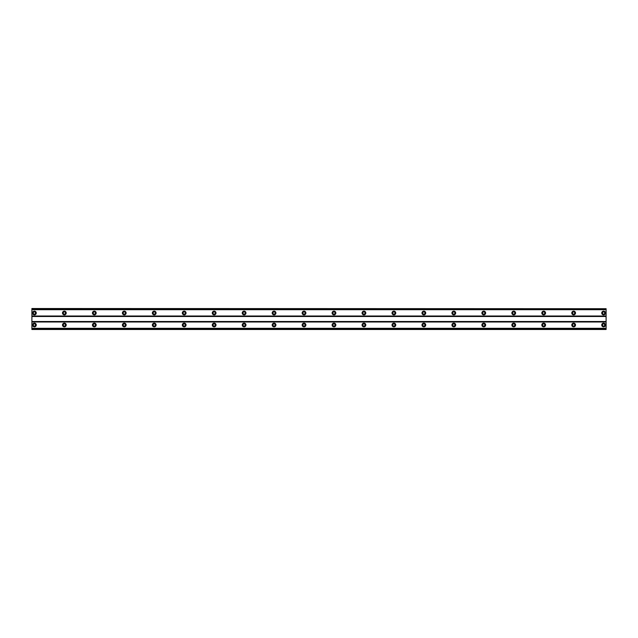 <?xml version="1.0" encoding="UTF-8"?>
<svg xmlns="http://www.w3.org/2000/svg" width="638" height="638" viewBox="0 0 638 638"><rect width="100%" height="100%" fill="white"/><g stroke="black" fill="none" stroke-linecap="round" stroke-linejoin="round"><path stroke-width="0.48" stroke-dasharray="3.19 2.39" d="M34.396 314.135A1.124 1.124 0 0 1 33.272 313.011A1.124 1.124 0 0 1 34.396 311.886A1.124 1.124 0 0 1 35.521 313.011A1.124 1.124 0 0 1 34.396 314.135M603.604 314.135A1.124 1.124 0 0 1 602.479 313.011A1.124 1.124 0 0 1 603.604 311.886A1.124 1.124 0 0 1 604.728 313.011A1.124 1.124 0 0 1 603.604 314.135M573.642 314.135A1.124 1.124 0 0 1 572.525 313.011A1.124 1.124 0 0 1 573.642 311.886A1.124 1.124 0 0 1 574.766 313.011A1.124 1.124 0 0 1 573.642 314.135M543.688 314.135A1.124 1.124 0 0 1 542.563 313.011A1.124 1.124 0 0 1 543.688 311.886A1.124 1.124 0 0 1 544.812 313.011A1.124 1.124 0 0 1 543.688 314.135M513.726 314.135A1.124 1.124 0 0 1 512.609 313.011A1.124 1.124 0 0 1 513.726 311.886A1.124 1.124 0 0 1 514.85 313.011A1.124 1.124 0 0 1 513.726 314.135M483.771 314.135A1.124 1.124 0 0 1 482.647 313.011A1.124 1.124 0 0 1 483.771 311.886A1.124 1.124 0 0 1 484.896 313.011A1.124 1.124 0 0 1 483.771 314.135M453.809 314.135A1.124 1.124 0 0 1 452.685 313.011A1.124 1.124 0 0 1 453.809 311.886A1.124 1.124 0 0 1 454.934 313.011A1.124 1.124 0 0 1 453.809 314.135M423.855 314.135A1.124 1.124 0 0 1 422.731 313.011A1.124 1.124 0 0 1 423.855 311.886A1.124 1.124 0 0 1 424.98 313.011A1.124 1.124 0 0 1 423.855 314.135M393.893 314.135A1.124 1.124 0 0 1 392.769 313.011A1.124 1.124 0 0 1 393.893 311.886A1.124 1.124 0 0 1 395.018 313.011A1.124 1.124 0 0 1 393.893 314.135M363.939 314.135A1.124 1.124 0 0 1 362.815 313.011A1.124 1.124 0 0 1 363.939 311.886A1.124 1.124 0 0 1 365.064 313.011A1.124 1.124 0 0 1 363.939 314.135M333.977 314.135A1.124 1.124 0 0 1 332.853 313.011A1.124 1.124 0 0 1 333.977 311.886A1.124 1.124 0 0 1 335.102 313.011A1.124 1.124 0 0 1 333.977 314.135M304.023 314.135A1.124 1.124 0 0 1 302.898 313.011A1.124 1.124 0 0 1 304.023 311.886A1.124 1.124 0 0 1 305.147 313.011A1.124 1.124 0 0 1 304.023 314.135M274.061 314.135A1.124 1.124 0 0 1 272.936 313.011A1.124 1.124 0 0 1 274.061 311.886A1.124 1.124 0 0 1 275.185 313.011A1.124 1.124 0 0 1 274.061 314.135M244.107 314.135A1.124 1.124 0 0 1 242.982 313.011A1.124 1.124 0 0 1 244.107 311.886A1.124 1.124 0 0 1 245.231 313.011A1.124 1.124 0 0 1 244.107 314.135M214.145 314.135A1.124 1.124 0 0 1 213.02 313.011A1.124 1.124 0 0 1 214.145 311.886A1.124 1.124 0 0 1 215.269 313.011A1.124 1.124 0 0 1 214.145 314.135M184.191 314.135A1.124 1.124 0 0 1 183.066 313.011A1.124 1.124 0 0 1 184.191 311.886A1.124 1.124 0 0 1 185.315 313.011A1.124 1.124 0 0 1 184.191 314.135M154.229 314.135A1.124 1.124 0 0 1 153.104 313.011A1.124 1.124 0 0 1 154.229 311.886A1.124 1.124 0 0 1 155.353 313.011A1.124 1.124 0 0 1 154.229 314.135M124.274 314.135A1.124 1.124 0 0 1 123.15 313.011A1.124 1.124 0 0 1 124.274 311.886A1.124 1.124 0 0 1 125.391 313.011A1.124 1.124 0 0 1 124.274 314.135M94.312 314.135A1.124 1.124 0 0 1 93.188 313.011A1.124 1.124 0 0 1 94.312 311.886A1.124 1.124 0 0 1 95.437 313.011A1.124 1.124 0 0 1 94.312 314.135M64.358 314.135A1.124 1.124 0 0 1 63.234 313.011A1.124 1.124 0 0 1 64.358 311.886A1.124 1.124 0 0 1 65.475 313.011A1.124 1.124 0 0 1 64.358 314.135M31.9 316.001L606.1 316.001L606.1 308.768L31.9 308.768L31.9 329.487L31.9 328.315L31.9 329.328L606.1 329.328L606.1 328.315L606.1 329.328M31.9 328.578L606.1 328.578L31.9 328.578M34.396 323.123A1.874 1.874 0 0 0 32.522 324.989A1.874 1.874 0 0 0 34.396 326.863A1.874 1.874 0 0 0 36.27 324.989A1.874 1.874 0 0 0 34.396 323.123M603.604 323.123A1.874 1.874 0 0 0 601.73 324.989A1.874 1.874 0 0 0 603.604 326.863A1.874 1.874 0 0 0 605.478 324.989A1.874 1.874 0 0 0 603.604 323.123M573.642 323.123A1.874 1.874 0 0 0 571.776 324.989A1.874 1.874 0 0 0 573.642 326.863A1.874 1.874 0 0 0 575.516 324.989A1.874 1.874 0 0 0 573.642 323.123M543.688 323.123A1.874 1.874 0 0 0 541.814 324.989A1.874 1.874 0 0 0 543.688 326.863A1.874 1.874 0 0 0 545.562 324.989A1.874 1.874 0 0 0 543.688 323.123M513.726 323.123A1.874 1.874 0 0 0 511.859 324.989A1.874 1.874 0 0 0 513.726 326.863A1.874 1.874 0 0 0 515.6 324.989A1.874 1.874 0 0 0 513.726 323.123M483.771 323.123A1.874 1.874 0 0 0 481.897 324.989A1.874 1.874 0 0 0 483.771 326.863A1.874 1.874 0 0 0 485.646 324.989A1.874 1.874 0 0 0 483.771 323.123M453.809 323.123A1.874 1.874 0 0 0 451.943 324.989A1.874 1.874 0 0 0 453.809 326.863A1.874 1.874 0 0 0 455.684 324.989A1.874 1.874 0 0 0 453.809 323.123M423.855 323.123A1.874 1.874 0 0 0 421.981 324.989A1.874 1.874 0 0 0 423.855 326.863A1.874 1.874 0 0 0 425.729 324.989A1.874 1.874 0 0 0 423.855 323.123M393.893 323.123A1.874 1.874 0 0 0 392.027 324.989A1.874 1.874 0 0 0 393.893 326.863A1.874 1.874 0 0 0 395.767 324.989A1.874 1.874 0 0 0 393.893 323.123M363.939 323.123A1.874 1.874 0 0 0 362.065 324.989A1.874 1.874 0 0 0 363.939 326.863A1.874 1.874 0 0 0 365.813 324.989A1.874 1.874 0 0 0 363.939 323.123M333.977 323.123A1.874 1.874 0 0 0 332.103 324.989A1.874 1.874 0 0 0 333.977 326.863A1.874 1.874 0 0 0 335.851 324.989A1.874 1.874 0 0 0 333.977 323.123M304.023 323.123A1.874 1.874 0 0 0 302.149 324.989A1.874 1.874 0 0 0 304.023 326.863A1.874 1.874 0 0 0 305.897 324.989A1.874 1.874 0 0 0 304.023 323.123M274.061 323.123A1.874 1.874 0 0 0 272.187 324.989A1.874 1.874 0 0 0 274.061 326.863A1.874 1.874 0 0 0 275.935 324.989A1.874 1.874 0 0 0 274.061 323.123M244.107 323.123A1.874 1.874 0 0 0 242.233 324.989A1.874 1.874 0 0 0 244.107 326.863A1.874 1.874 0 0 0 245.973 324.989A1.874 1.874 0 0 0 244.107 323.123M214.145 323.123A1.874 1.874 0 0 0 212.271 324.989A1.874 1.874 0 0 0 214.145 326.863A1.874 1.874 0 0 0 216.019 324.989A1.874 1.874 0 0 0 214.145 323.123M184.191 323.123A1.874 1.874 0 0 0 182.316 324.989A1.874 1.874 0 0 0 184.191 326.863A1.874 1.874 0 0 0 186.057 324.989A1.874 1.874 0 0 0 184.191 323.123M154.229 323.123A1.874 1.874 0 0 0 152.354 324.989A1.874 1.874 0 0 0 154.229 326.863A1.874 1.874 0 0 0 156.103 324.989A1.874 1.874 0 0 0 154.229 323.123M124.274 323.123A1.874 1.874 0 0 0 122.4 324.989A1.874 1.874 0 0 0 124.274 326.863A1.874 1.874 0 0 0 126.141 324.989A1.874 1.874 0 0 0 124.274 323.123M94.312 323.123A1.874 1.874 0 0 0 92.438 324.989A1.874 1.874 0 0 0 94.312 326.863A1.874 1.874 0 0 0 96.186 324.989A1.874 1.874 0 0 0 94.312 323.123M64.358 323.123A1.874 1.874 0 0 0 62.484 324.989A1.874 1.874 0 0 0 64.358 326.863A1.874 1.874 0 0 0 66.224 324.989A1.874 1.874 0 0 0 64.358 323.123M34.396 311.137A1.874 1.874 0 0 0 32.522 313.011A1.874 1.874 0 0 0 34.396 314.877A1.874 1.874 0 0 0 36.27 313.011A1.874 1.874 0 0 0 34.396 311.137M603.604 311.137A1.874 1.874 0 0 0 601.73 313.011A1.874 1.874 0 0 0 603.604 314.877A1.874 1.874 0 0 0 605.478 313.011A1.874 1.874 0 0 0 603.604 311.137M573.642 311.137A1.874 1.874 0 0 0 571.776 313.011A1.874 1.874 0 0 0 573.642 314.877A1.874 1.874 0 0 0 575.516 313.011A1.874 1.874 0 0 0 573.642 311.137M543.688 311.137A1.874 1.874 0 0 0 541.814 313.011A1.874 1.874 0 0 0 543.688 314.877A1.874 1.874 0 0 0 545.562 313.011A1.874 1.874 0 0 0 543.688 311.137M513.726 311.137A1.874 1.874 0 0 0 511.859 313.011A1.874 1.874 0 0 0 513.726 314.877A1.874 1.874 0 0 0 515.6 313.011A1.874 1.874 0 0 0 513.726 311.137M483.771 311.137A1.874 1.874 0 0 0 481.897 313.011A1.874 1.874 0 0 0 483.771 314.877A1.874 1.874 0 0 0 485.646 313.011A1.874 1.874 0 0 0 483.771 311.137M453.809 311.137A1.874 1.874 0 0 0 451.943 313.011A1.874 1.874 0 0 0 453.809 314.877A1.874 1.874 0 0 0 455.684 313.011A1.874 1.874 0 0 0 453.809 311.137M423.855 311.137A1.874 1.874 0 0 0 421.981 313.011A1.874 1.874 0 0 0 423.855 314.877A1.874 1.874 0 0 0 425.729 313.011A1.874 1.874 0 0 0 423.855 311.137M393.893 311.137A1.874 1.874 0 0 0 392.027 313.011A1.874 1.874 0 0 0 393.893 314.877A1.874 1.874 0 0 0 395.767 313.011A1.874 1.874 0 0 0 393.893 311.137M363.939 311.137A1.874 1.874 0 0 0 362.065 313.011A1.874 1.874 0 0 0 363.939 314.877A1.874 1.874 0 0 0 365.813 313.011A1.874 1.874 0 0 0 363.939 311.137M333.977 311.137A1.874 1.874 0 0 0 332.103 313.011A1.874 1.874 0 0 0 333.977 314.877A1.874 1.874 0 0 0 335.851 313.011A1.874 1.874 0 0 0 333.977 311.137M304.023 311.137A1.874 1.874 0 0 0 302.149 313.011A1.874 1.874 0 0 0 304.023 314.877A1.874 1.874 0 0 0 305.897 313.011A1.874 1.874 0 0 0 304.023 311.137M274.061 311.137A1.874 1.874 0 0 0 272.187 313.011A1.874 1.874 0 0 0 274.061 314.877A1.874 1.874 0 0 0 275.935 313.011A1.874 1.874 0 0 0 274.061 311.137M244.107 311.137A1.874 1.874 0 0 0 242.233 313.011A1.874 1.874 0 0 0 244.107 314.877A1.874 1.874 0 0 0 245.973 313.011A1.874 1.874 0 0 0 244.107 311.137M214.145 311.137A1.874 1.874 0 0 0 212.271 313.011A1.874 1.874 0 0 0 214.145 314.877A1.874 1.874 0 0 0 216.019 313.011A1.874 1.874 0 0 0 214.145 311.137M184.191 311.137A1.874 1.874 0 0 0 182.316 313.011A1.874 1.874 0 0 0 184.191 314.877A1.874 1.874 0 0 0 186.057 313.011A1.874 1.874 0 0 0 184.191 311.137M154.229 311.137A1.874 1.874 0 0 0 152.354 313.011A1.874 1.874 0 0 0 154.229 314.877A1.874 1.874 0 0 0 156.103 313.011A1.874 1.874 0 0 0 154.229 311.137M124.274 311.137A1.874 1.874 0 0 0 122.4 313.011A1.874 1.874 0 0 0 124.274 314.877A1.874 1.874 0 0 0 126.141 313.011A1.874 1.874 0 0 0 124.274 311.137M94.312 311.137A1.874 1.874 0 0 0 92.438 313.011A1.874 1.874 0 0 0 94.312 314.877A1.874 1.874 0 0 0 96.186 313.011A1.874 1.874 0 0 0 94.312 311.137M64.358 311.137A1.874 1.874 0 0 0 62.484 313.011A1.874 1.874 0 0 0 64.358 314.877A1.874 1.874 0 0 0 66.224 313.011A1.874 1.874 0 0 0 64.358 311.137M34.396 326.114A1.124 1.124 0 0 1 33.272 324.989A1.124 1.124 0 0 1 34.396 323.865A1.124 1.124 0 0 1 35.521 324.989A1.124 1.124 0 0 1 34.396 326.114M603.604 326.114A1.124 1.124 0 0 1 602.479 324.989A1.124 1.124 0 0 1 603.604 323.865A1.124 1.124 0 0 1 604.728 324.989A1.124 1.124 0 0 1 603.604 326.114M573.642 326.114A1.124 1.124 0 0 1 572.525 324.989A1.124 1.124 0 0 1 573.642 323.865A1.124 1.124 0 0 1 574.766 324.989A1.124 1.124 0 0 1 573.642 326.114M543.688 326.114A1.124 1.124 0 0 1 542.563 324.989A1.124 1.124 0 0 1 543.688 323.865A1.124 1.124 0 0 1 544.812 324.989A1.124 1.124 0 0 1 543.688 326.114M513.726 326.114A1.124 1.124 0 0 1 512.609 324.989A1.124 1.124 0 0 1 513.726 323.865A1.124 1.124 0 0 1 514.85 324.989A1.124 1.124 0 0 1 513.726 326.114M483.771 326.114A1.124 1.124 0 0 1 482.647 324.989A1.124 1.124 0 0 1 483.771 323.865A1.124 1.124 0 0 1 484.896 324.989A1.124 1.124 0 0 1 483.771 326.114M453.809 326.114A1.124 1.124 0 0 1 452.685 324.989A1.124 1.124 0 0 1 453.809 323.865A1.124 1.124 0 0 1 454.934 324.989A1.124 1.124 0 0 1 453.809 326.114M423.855 326.114A1.124 1.124 0 0 1 422.731 324.989A1.124 1.124 0 0 1 423.855 323.865A1.124 1.124 0 0 1 424.98 324.989A1.124 1.124 0 0 1 423.855 326.114M393.893 326.114A1.124 1.124 0 0 1 392.769 324.989A1.124 1.124 0 0 1 393.893 323.865A1.124 1.124 0 0 1 395.018 324.989A1.124 1.124 0 0 1 393.893 326.114M363.939 326.114A1.124 1.124 0 0 1 362.815 324.989A1.124 1.124 0 0 1 363.939 323.865A1.124 1.124 0 0 1 365.064 324.989A1.124 1.124 0 0 1 363.939 326.114M333.977 326.114A1.124 1.124 0 0 1 332.853 324.989A1.124 1.124 0 0 1 333.977 323.865A1.124 1.124 0 0 1 335.102 324.989A1.124 1.124 0 0 1 333.977 326.114M304.023 326.114A1.124 1.124 0 0 1 302.898 324.989A1.124 1.124 0 0 1 304.023 323.865A1.124 1.124 0 0 1 305.147 324.989A1.124 1.124 0 0 1 304.023 326.114M274.061 326.114A1.124 1.124 0 0 1 272.936 324.989A1.124 1.124 0 0 1 274.061 323.865A1.124 1.124 0 0 1 275.185 324.989A1.124 1.124 0 0 1 274.061 326.114M244.107 326.114A1.124 1.124 0 0 1 242.982 324.989A1.124 1.124 0 0 1 244.107 323.865A1.124 1.124 0 0 1 245.231 324.989A1.124 1.124 0 0 1 244.107 326.114M214.145 326.114A1.124 1.124 0 0 1 213.02 324.989A1.124 1.124 0 0 1 214.145 323.865A1.124 1.124 0 0 1 215.269 324.989A1.124 1.124 0 0 1 214.145 326.114M184.191 326.114A1.124 1.124 0 0 1 183.066 324.989A1.124 1.124 0 0 1 184.191 323.865A1.124 1.124 0 0 1 185.315 324.989A1.124 1.124 0 0 1 184.191 326.114M154.229 326.114A1.124 1.124 0 0 1 153.104 324.989A1.124 1.124 0 0 1 154.229 323.865A1.124 1.124 0 0 1 155.353 324.989A1.124 1.124 0 0 1 154.229 326.114M124.274 326.114A1.124 1.124 0 0 1 123.15 324.989A1.124 1.124 0 0 1 124.274 323.865A1.124 1.124 0 0 1 125.391 324.989A1.124 1.124 0 0 1 124.274 326.114M94.312 326.114A1.124 1.124 0 0 1 93.188 324.989A1.124 1.124 0 0 1 94.312 323.865A1.124 1.124 0 0 1 95.437 324.989A1.124 1.124 0 0 1 94.312 326.114M64.358 326.114A1.124 1.124 0 0 1 63.234 324.989A1.124 1.124 0 0 1 64.358 323.865A1.124 1.124 0 0 1 65.475 324.989A1.124 1.124 0 0 1 64.358 326.114M31.9 308.768L31.9 309.685L606.1 309.685L606.1 308.513L31.9 308.513L31.9 309.685L606.1 309.685L606.1 308.513L31.9 308.513L606.1 308.768M31.9 329.328L606.1 329.487L606.1 316.001M31.9 316.504L606.1 316.504M31.9 309.422L606.1 309.422L31.9 309.422M606.1 308.672L31.9 308.672M31.9 321.496L606.1 321.496M606.1 321.999L31.9 321.999M31.9 329.232L606.1 329.232M606.1 329.487L31.9 329.487L606.1 329.487M31.9 328.315L606.1 328.315L31.9 328.315"/><path stroke-width="0.96" d="M34.396 314.135A1.124 1.124 0 0 1 33.272 313.011A1.124 1.124 0 0 1 34.396 311.886A1.124 1.124 0 0 1 35.521 313.011A1.124 1.124 0 0 1 34.396 314.135M603.604 314.135A1.124 1.124 0 0 1 602.479 313.011A1.124 1.124 0 0 1 603.604 311.886A1.124 1.124 0 0 1 604.728 313.011A1.124 1.124 0 0 1 603.604 314.135M573.642 314.135A1.124 1.124 0 0 1 572.525 313.011A1.124 1.124 0 0 1 573.642 311.886A1.124 1.124 0 0 1 574.766 313.011A1.124 1.124 0 0 1 573.642 314.135M543.688 314.135A1.124 1.124 0 0 1 542.563 313.011A1.124 1.124 0 0 1 543.688 311.886A1.124 1.124 0 0 1 544.812 313.011A1.124 1.124 0 0 1 543.688 314.135M513.726 314.135A1.124 1.124 0 0 1 512.609 313.011A1.124 1.124 0 0 1 513.726 311.886A1.124 1.124 0 0 1 514.85 313.011A1.124 1.124 0 0 1 513.726 314.135M483.771 314.135A1.124 1.124 0 0 1 482.647 313.011A1.124 1.124 0 0 1 483.771 311.886A1.124 1.124 0 0 1 484.896 313.011A1.124 1.124 0 0 1 483.771 314.135M453.809 314.135A1.124 1.124 0 0 1 452.685 313.011A1.124 1.124 0 0 1 453.809 311.886A1.124 1.124 0 0 1 454.934 313.011A1.124 1.124 0 0 1 453.809 314.135M423.855 314.135A1.124 1.124 0 0 1 422.731 313.011A1.124 1.124 0 0 1 423.855 311.886A1.124 1.124 0 0 1 424.98 313.011A1.124 1.124 0 0 1 423.855 314.135M393.893 314.135A1.124 1.124 0 0 1 392.769 313.011A1.124 1.124 0 0 1 393.893 311.886A1.124 1.124 0 0 1 395.018 313.011A1.124 1.124 0 0 1 393.893 314.135M363.939 314.135A1.124 1.124 0 0 1 362.815 313.011A1.124 1.124 0 0 1 363.939 311.886A1.124 1.124 0 0 1 365.064 313.011A1.124 1.124 0 0 1 363.939 314.135M333.977 314.135A1.124 1.124 0 0 1 332.853 313.011A1.124 1.124 0 0 1 333.977 311.886A1.124 1.124 0 0 1 335.102 313.011A1.124 1.124 0 0 1 333.977 314.135M304.023 314.135A1.124 1.124 0 0 1 302.898 313.011A1.124 1.124 0 0 1 304.023 311.886A1.124 1.124 0 0 1 305.147 313.011A1.124 1.124 0 0 1 304.023 314.135M274.061 314.135A1.124 1.124 0 0 1 272.936 313.011A1.124 1.124 0 0 1 274.061 311.886A1.124 1.124 0 0 1 275.185 313.011A1.124 1.124 0 0 1 274.061 314.135M244.107 314.135A1.124 1.124 0 0 1 242.982 313.011A1.124 1.124 0 0 1 244.107 311.886A1.124 1.124 0 0 1 245.231 313.011A1.124 1.124 0 0 1 244.107 314.135M214.145 314.135A1.124 1.124 0 0 1 213.02 313.011A1.124 1.124 0 0 1 214.145 311.886A1.124 1.124 0 0 1 215.269 313.011A1.124 1.124 0 0 1 214.145 314.135M184.191 314.135A1.124 1.124 0 0 1 183.066 313.011A1.124 1.124 0 0 1 184.191 311.886A1.124 1.124 0 0 1 185.315 313.011A1.124 1.124 0 0 1 184.191 314.135M154.229 314.135A1.124 1.124 0 0 1 153.104 313.011A1.124 1.124 0 0 1 154.229 311.886A1.124 1.124 0 0 1 155.353 313.011A1.124 1.124 0 0 1 154.229 314.135M124.274 314.135A1.124 1.124 0 0 1 123.15 313.011A1.124 1.124 0 0 1 124.274 311.886A1.124 1.124 0 0 1 125.391 313.011A1.124 1.124 0 0 1 124.274 314.135M94.312 314.135A1.124 1.124 0 0 1 93.188 313.011A1.124 1.124 0 0 1 94.312 311.886A1.124 1.124 0 0 1 95.437 313.011A1.124 1.124 0 0 1 94.312 314.135M64.358 314.135A1.124 1.124 0 0 1 63.234 313.011A1.124 1.124 0 0 1 64.358 311.886A1.124 1.124 0 0 1 65.475 313.011A1.124 1.124 0 0 1 64.358 314.135M34.396 323.123A1.874 1.874 0 0 0 32.522 324.989A1.874 1.874 0 0 0 34.396 326.863A1.874 1.874 0 0 0 36.27 324.989A1.874 1.874 0 0 0 34.396 323.123M603.604 323.123A1.874 1.874 0 0 0 601.73 324.989A1.874 1.874 0 0 0 603.604 326.863A1.874 1.874 0 0 0 605.478 324.989A1.874 1.874 0 0 0 603.604 323.123M573.642 323.123A1.874 1.874 0 0 0 571.776 324.989A1.874 1.874 0 0 0 573.642 326.863A1.874 1.874 0 0 0 575.516 324.989A1.874 1.874 0 0 0 573.642 323.123M543.688 323.123A1.874 1.874 0 0 0 541.814 324.989A1.874 1.874 0 0 0 543.688 326.863A1.874 1.874 0 0 0 545.562 324.989A1.874 1.874 0 0 0 543.688 323.123M513.726 323.123A1.874 1.874 0 0 0 511.859 324.989A1.874 1.874 0 0 0 513.726 326.863A1.874 1.874 0 0 0 515.6 324.989A1.874 1.874 0 0 0 513.726 323.123M483.771 323.123A1.874 1.874 0 0 0 481.897 324.989A1.874 1.874 0 0 0 483.771 326.863A1.874 1.874 0 0 0 485.646 324.989A1.874 1.874 0 0 0 483.771 323.123M453.809 323.123A1.874 1.874 0 0 0 451.943 324.989A1.874 1.874 0 0 0 453.809 326.863A1.874 1.874 0 0 0 455.684 324.989A1.874 1.874 0 0 0 453.809 323.123M423.855 323.123A1.874 1.874 0 0 0 421.981 324.989A1.874 1.874 0 0 0 423.855 326.863A1.874 1.874 0 0 0 425.729 324.989A1.874 1.874 0 0 0 423.855 323.123M393.893 323.123A1.874 1.874 0 0 0 392.027 324.989A1.874 1.874 0 0 0 393.893 326.863A1.874 1.874 0 0 0 395.767 324.989A1.874 1.874 0 0 0 393.893 323.123M363.939 323.123A1.874 1.874 0 0 0 362.065 324.989A1.874 1.874 0 0 0 363.939 326.863A1.874 1.874 0 0 0 365.813 324.989A1.874 1.874 0 0 0 363.939 323.123M333.977 323.123A1.874 1.874 0 0 0 332.103 324.989A1.874 1.874 0 0 0 333.977 326.863A1.874 1.874 0 0 0 335.851 324.989A1.874 1.874 0 0 0 333.977 323.123M304.023 323.123A1.874 1.874 0 0 0 302.149 324.989A1.874 1.874 0 0 0 304.023 326.863A1.874 1.874 0 0 0 305.897 324.989A1.874 1.874 0 0 0 304.023 323.123M274.061 323.123A1.874 1.874 0 0 0 272.187 324.989A1.874 1.874 0 0 0 274.061 326.863A1.874 1.874 0 0 0 275.935 324.989A1.874 1.874 0 0 0 274.061 323.123M244.107 323.123A1.874 1.874 0 0 0 242.233 324.989A1.874 1.874 0 0 0 244.107 326.863A1.874 1.874 0 0 0 245.973 324.989A1.874 1.874 0 0 0 244.107 323.123M214.145 323.123A1.874 1.874 0 0 0 212.271 324.989A1.874 1.874 0 0 0 214.145 326.863A1.874 1.874 0 0 0 216.019 324.989A1.874 1.874 0 0 0 214.145 323.123M184.191 323.123A1.874 1.874 0 0 0 182.316 324.989A1.874 1.874 0 0 0 184.191 326.863A1.874 1.874 0 0 0 186.057 324.989A1.874 1.874 0 0 0 184.191 323.123M154.229 323.123A1.874 1.874 0 0 0 152.354 324.989A1.874 1.874 0 0 0 154.229 326.863A1.874 1.874 0 0 0 156.103 324.989A1.874 1.874 0 0 0 154.229 323.123M124.274 323.123A1.874 1.874 0 0 0 122.4 324.989A1.874 1.874 0 0 0 124.274 326.863A1.874 1.874 0 0 0 126.141 324.989A1.874 1.874 0 0 0 124.274 323.123M94.312 323.123A1.874 1.874 0 0 0 92.438 324.989A1.874 1.874 0 0 0 94.312 326.863A1.874 1.874 0 0 0 96.186 324.989A1.874 1.874 0 0 0 94.312 323.123M64.358 323.123A1.874 1.874 0 0 0 62.484 324.989A1.874 1.874 0 0 0 64.358 326.863A1.874 1.874 0 0 0 66.224 324.989A1.874 1.874 0 0 0 64.358 323.123M34.396 311.137A1.874 1.874 0 0 0 32.522 313.011A1.874 1.874 0 0 0 34.396 314.877A1.874 1.874 0 0 0 36.27 313.011A1.874 1.874 0 0 0 34.396 311.137M603.604 311.137A1.874 1.874 0 0 0 601.73 313.011A1.874 1.874 0 0 0 603.604 314.877A1.874 1.874 0 0 0 605.478 313.011A1.874 1.874 0 0 0 603.604 311.137M573.642 311.137A1.874 1.874 0 0 0 571.776 313.011A1.874 1.874 0 0 0 573.642 314.877A1.874 1.874 0 0 0 575.516 313.011A1.874 1.874 0 0 0 573.642 311.137M543.688 311.137A1.874 1.874 0 0 0 541.814 313.011A1.874 1.874 0 0 0 543.688 314.877A1.874 1.874 0 0 0 545.562 313.011A1.874 1.874 0 0 0 543.688 311.137M513.726 311.137A1.874 1.874 0 0 0 511.859 313.011A1.874 1.874 0 0 0 513.726 314.877A1.874 1.874 0 0 0 515.6 313.011A1.874 1.874 0 0 0 513.726 311.137M483.771 311.137A1.874 1.874 0 0 0 481.897 313.011A1.874 1.874 0 0 0 483.771 314.877A1.874 1.874 0 0 0 485.646 313.011A1.874 1.874 0 0 0 483.771 311.137M453.809 311.137A1.874 1.874 0 0 0 451.943 313.011A1.874 1.874 0 0 0 453.809 314.877A1.874 1.874 0 0 0 455.684 313.011A1.874 1.874 0 0 0 453.809 311.137M423.855 311.137A1.874 1.874 0 0 0 421.981 313.011A1.874 1.874 0 0 0 423.855 314.877A1.874 1.874 0 0 0 425.729 313.011A1.874 1.874 0 0 0 423.855 311.137M393.893 311.137A1.874 1.874 0 0 0 392.027 313.011A1.874 1.874 0 0 0 393.893 314.877A1.874 1.874 0 0 0 395.767 313.011A1.874 1.874 0 0 0 393.893 311.137M363.939 311.137A1.874 1.874 0 0 0 362.065 313.011A1.874 1.874 0 0 0 363.939 314.877A1.874 1.874 0 0 0 365.813 313.011A1.874 1.874 0 0 0 363.939 311.137M333.977 311.137A1.874 1.874 0 0 0 332.103 313.011A1.874 1.874 0 0 0 333.977 314.877A1.874 1.874 0 0 0 335.851 313.011A1.874 1.874 0 0 0 333.977 311.137M304.023 311.137A1.874 1.874 0 0 0 302.149 313.011A1.874 1.874 0 0 0 304.023 314.877A1.874 1.874 0 0 0 305.897 313.011A1.874 1.874 0 0 0 304.023 311.137M274.061 311.137A1.874 1.874 0 0 0 272.187 313.011A1.874 1.874 0 0 0 274.061 314.877A1.874 1.874 0 0 0 275.935 313.011A1.874 1.874 0 0 0 274.061 311.137M244.107 311.137A1.874 1.874 0 0 0 242.233 313.011A1.874 1.874 0 0 0 244.107 314.877A1.874 1.874 0 0 0 245.973 313.011A1.874 1.874 0 0 0 244.107 311.137M214.145 311.137A1.874 1.874 0 0 0 212.271 313.011A1.874 1.874 0 0 0 214.145 314.877A1.874 1.874 0 0 0 216.019 313.011A1.874 1.874 0 0 0 214.145 311.137M184.191 311.137A1.874 1.874 0 0 0 182.316 313.011A1.874 1.874 0 0 0 184.191 314.877A1.874 1.874 0 0 0 186.057 313.011A1.874 1.874 0 0 0 184.191 311.137M154.229 311.137A1.874 1.874 0 0 0 152.354 313.011A1.874 1.874 0 0 0 154.229 314.877A1.874 1.874 0 0 0 156.103 313.011A1.874 1.874 0 0 0 154.229 311.137M124.274 311.137A1.874 1.874 0 0 0 122.4 313.011A1.874 1.874 0 0 0 124.274 314.877A1.874 1.874 0 0 0 126.141 313.011A1.874 1.874 0 0 0 124.274 311.137M94.312 311.137A1.874 1.874 0 0 0 92.438 313.011A1.874 1.874 0 0 0 94.312 314.877A1.874 1.874 0 0 0 96.186 313.011A1.874 1.874 0 0 0 94.312 311.137M64.358 311.137A1.874 1.874 0 0 0 62.484 313.011A1.874 1.874 0 0 0 64.358 314.877A1.874 1.874 0 0 0 66.224 313.011A1.874 1.874 0 0 0 64.358 311.137M34.396 326.114A1.124 1.124 0 0 1 33.272 324.989A1.124 1.124 0 0 1 34.396 323.865A1.124 1.124 0 0 1 35.521 324.989A1.124 1.124 0 0 1 34.396 326.114M603.604 326.114A1.124 1.124 0 0 1 602.479 324.989A1.124 1.124 0 0 1 603.604 323.865A1.124 1.124 0 0 1 604.728 324.989A1.124 1.124 0 0 1 603.604 326.114M573.642 326.114A1.124 1.124 0 0 1 572.525 324.989A1.124 1.124 0 0 1 573.642 323.865A1.124 1.124 0 0 1 574.766 324.989A1.124 1.124 0 0 1 573.642 326.114M543.688 326.114A1.124 1.124 0 0 1 542.563 324.989A1.124 1.124 0 0 1 543.688 323.865A1.124 1.124 0 0 1 544.812 324.989A1.124 1.124 0 0 1 543.688 326.114M513.726 326.114A1.124 1.124 0 0 1 512.609 324.989A1.124 1.124 0 0 1 513.726 323.865A1.124 1.124 0 0 1 514.85 324.989A1.124 1.124 0 0 1 513.726 326.114M483.771 326.114A1.124 1.124 0 0 1 482.647 324.989A1.124 1.124 0 0 1 483.771 323.865A1.124 1.124 0 0 1 484.896 324.989A1.124 1.124 0 0 1 483.771 326.114M453.809 326.114A1.124 1.124 0 0 1 452.685 324.989A1.124 1.124 0 0 1 453.809 323.865A1.124 1.124 0 0 1 454.934 324.989A1.124 1.124 0 0 1 453.809 326.114M423.855 326.114A1.124 1.124 0 0 1 422.731 324.989A1.124 1.124 0 0 1 423.855 323.865A1.124 1.124 0 0 1 424.98 324.989A1.124 1.124 0 0 1 423.855 326.114M393.893 326.114A1.124 1.124 0 0 1 392.769 324.989A1.124 1.124 0 0 1 393.893 323.865A1.124 1.124 0 0 1 395.018 324.989A1.124 1.124 0 0 1 393.893 326.114M363.939 326.114A1.124 1.124 0 0 1 362.815 324.989A1.124 1.124 0 0 1 363.939 323.865A1.124 1.124 0 0 1 365.064 324.989A1.124 1.124 0 0 1 363.939 326.114M333.977 326.114A1.124 1.124 0 0 1 332.853 324.989A1.124 1.124 0 0 1 333.977 323.865A1.124 1.124 0 0 1 335.102 324.989A1.124 1.124 0 0 1 333.977 326.114M304.023 326.114A1.124 1.124 0 0 1 302.898 324.989A1.124 1.124 0 0 1 304.023 323.865A1.124 1.124 0 0 1 305.147 324.989A1.124 1.124 0 0 1 304.023 326.114M274.061 326.114A1.124 1.124 0 0 1 272.936 324.989A1.124 1.124 0 0 1 274.061 323.865A1.124 1.124 0 0 1 275.185 324.989A1.124 1.124 0 0 1 274.061 326.114M244.107 326.114A1.124 1.124 0 0 1 242.982 324.989A1.124 1.124 0 0 1 244.107 323.865A1.124 1.124 0 0 1 245.231 324.989A1.124 1.124 0 0 1 244.107 326.114M214.145 326.114A1.124 1.124 0 0 1 213.02 324.989A1.124 1.124 0 0 1 214.145 323.865A1.124 1.124 0 0 1 215.269 324.989A1.124 1.124 0 0 1 214.145 326.114M184.191 326.114A1.124 1.124 0 0 1 183.066 324.989A1.124 1.124 0 0 1 184.191 323.865A1.124 1.124 0 0 1 185.315 324.989A1.124 1.124 0 0 1 184.191 326.114M154.229 326.114A1.124 1.124 0 0 1 153.104 324.989A1.124 1.124 0 0 1 154.229 323.865A1.124 1.124 0 0 1 155.353 324.989A1.124 1.124 0 0 1 154.229 326.114M124.274 326.114A1.124 1.124 0 0 1 123.15 324.989A1.124 1.124 0 0 1 124.274 323.865A1.124 1.124 0 0 1 125.391 324.989A1.124 1.124 0 0 1 124.274 326.114M94.312 326.114A1.124 1.124 0 0 1 93.188 324.989A1.124 1.124 0 0 1 94.312 323.865A1.124 1.124 0 0 1 95.437 324.989A1.124 1.124 0 0 1 94.312 326.114M64.358 326.114A1.124 1.124 0 0 1 63.234 324.989A1.124 1.124 0 0 1 64.358 323.865A1.124 1.124 0 0 1 65.475 324.989A1.124 1.124 0 0 1 64.358 326.114M31.9 308.712L606.1 308.712L31.9 308.513L31.9 329.487L606.1 329.487L31.9 329.288M606.1 308.712L606.1 329.288M31.9 328.586L606.1 328.586M606.1 328.315L31.9 328.315M31.9 321.999L606.1 321.999M606.1 321.496L31.9 321.496M31.9 316.504L606.1 316.504M606.1 316.001L31.9 316.001M31.9 309.685L606.1 309.685M606.1 309.414L31.9 309.414"/></g></svg>
